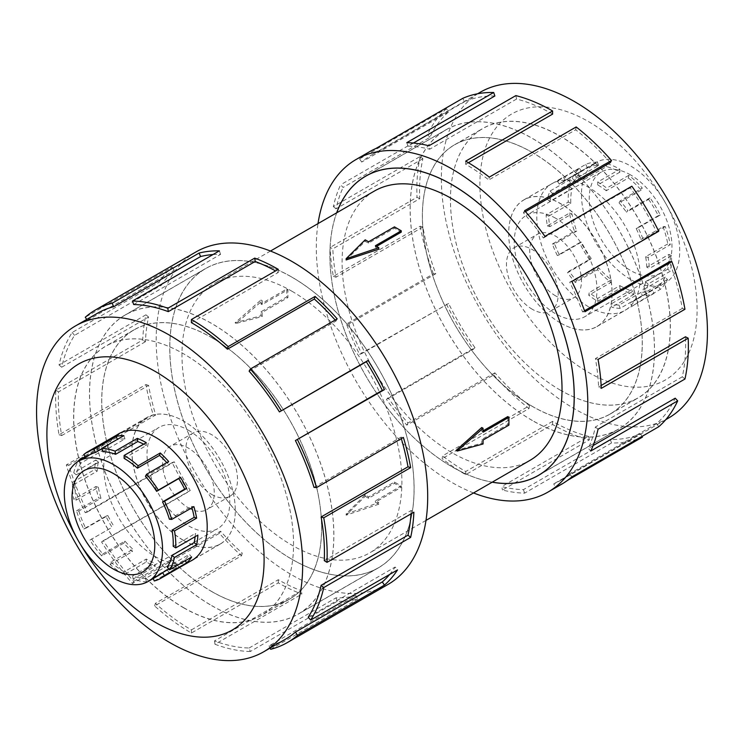 <?xml version="1.0" encoding="UTF-8"?>
<svg xmlns="http://www.w3.org/2000/svg" width="744" height="744" viewBox="0 0 744 744"><rect width="100%" height="100%" fill="white"/><g stroke="black" fill="none" stroke-linecap="round" stroke-linejoin="round"><path stroke-width="0.56" stroke-dasharray="3.72 2.79" d="M211.677 605.588A172.72 99.724 -120 0 0 298.037 614.144A172.72 99.724 -120 0 0 324.514 475.742A172.72 99.724 -120 0 0 211.677 323.538A172.72 99.724 -120 0 0 125.318 314.982A172.72 99.724 -120 0 0 98.84 453.384A172.72 99.724 -120 0 0 211.677 605.588M291.936 277.196A172.72 99.724 60 0 1 404.773 429.4A172.72 99.724 60 0 1 378.296 567.802A172.72 99.724 60 0 1 291.936 559.246A172.72 99.724 60 0 1 179.109 407.042A172.72 99.724 60 0 1 205.577 268.64A172.72 99.724 60 0 1 291.936 277.196M532.323 420.462A172.72 99.724 60 0 1 419.486 268.259A172.72 99.724 60 0 1 445.963 129.856A172.72 99.724 60 0 1 532.323 138.412A172.72 99.724 60 0 1 645.16 290.616A172.72 99.724 60 0 1 618.683 429.018A172.72 99.724 60 0 1 532.323 420.462M336.734 212.793A172.72 99.724 -120 0 0 452.064 466.804A172.72 99.724 -120 0 0 492.24 482.149M374.306 191.096A155.515 89.782 -120 0 0 350.471 315.716A155.515 89.782 -120 0 0 452.064 452.752A155.515 89.782 -120 0 0 529.821 460.452M346.146 259.954L365.192 241.335A155.515 89.782 60 0 1 368.596 243.121L394.45 228.194A155.515 89.782 60 0 1 397.854 230.091A155.515 89.782 60 0 1 401.267 232.119M376.557 246.385L375.404 247.054A155.515 89.782 60 0 1 378.808 249.203M291.936 291.248A155.515 89.782 60 0 1 393.529 428.284A155.515 89.782 60 0 1 369.694 552.904A155.515 89.782 60 0 1 291.936 545.203A155.515 89.782 60 0 1 190.343 408.158A155.515 89.782 60 0 1 214.179 283.548A155.515 89.782 60 0 1 291.936 291.248M346.146 513.909L378.808 502.665A155.515 89.782 60 0 1 375.404 500.879L401.267 485.953A155.515 89.782 60 0 1 397.854 484.046A155.515 89.782 60 0 1 394.45 482.019L368.596 496.946A155.515 89.782 60 0 1 365.192 494.797L346.146 513.909L346.146 515.174L365.192 496.313L365.192 494.797M507.771 416.594A155.515 89.782 60 0 1 507.771 424.461L481.907 439.388A155.515 89.782 60 0 1 481.749 443.229L456.109 450.418M481.749 427.502A155.515 89.782 60 0 1 481.907 431.529L483.061 430.86M211.677 337.646A155.44 89.745 60 0 1 313.224 474.616A155.44 89.745 60 0 1 289.397 599.18A155.44 89.745 60 0 1 211.677 591.48A155.44 89.745 60 0 1 110.131 454.5A155.44 89.745 60 0 1 133.957 329.945A155.44 89.745 60 0 1 211.677 337.646M183.638 607.662A155.44 89.745 -120 0 0 261.358 615.362A155.44 89.745 -120 0 0 285.185 490.808A155.44 89.745 -120 0 0 183.638 353.837A155.44 89.745 -120 0 0 105.918 346.137A155.44 89.745 -120 0 0 82.091 470.692A155.44 89.745 -120 0 0 183.638 607.662M211.677 494.425A36.568 21.111 -120 0 0 229.961 496.229A36.568 21.111 -120 0 0 235.569 466.925A36.568 21.111 -120 0 0 211.677 434.701A36.568 21.111 -120 0 0 193.393 432.887A36.568 21.111 -120 0 0 187.786 462.191A36.568 21.111 -120 0 0 211.677 494.425M188.409 507.854A36.568 21.111 -120 0 0 206.693 509.668A36.568 21.111 -120 0 0 212.291 480.364A36.568 21.111 -120 0 0 188.409 448.139A36.568 21.111 -120 0 0 170.116 446.326A36.568 21.111 -120 0 0 164.517 475.63A36.568 21.111 -120 0 0 188.409 507.854M188.409 430.227A58.516 33.778 60 0 1 226.632 481.786A58.516 33.778 60 0 1 217.657 528.668A58.516 33.778 60 0 1 188.409 525.776A58.516 33.778 60 0 1 150.176 474.216A58.516 33.778 60 0 1 159.151 427.326A58.516 33.778 60 0 1 188.409 430.227M124.127 574.768L124.127 571.838L146.27 559.06A69.48 40.12 -120 0 0 154.798 563.124L155.236 566.258A73.07 42.185 60 0 1 146.27 561.98L124.127 574.768A73.07 42.185 60 0 1 110.131 564.454L110.819 562.036L132.962 549.258L132.274 551.676A73.07 42.185 60 0 1 123.848 543.139L101.714 555.917A73.07 42.185 60 0 1 89.94 540.098L112.084 527.319A73.07 42.185 60 0 1 105.871 516.206L83.737 528.984A73.07 42.185 60 0 1 76.52 510.793L78.855 511.007L100.989 498.229L98.654 498.015A73.07 42.185 60 0 1 95.892 486.52L73.758 499.298A73.07 42.185 60 0 1 72.521 482.344L75.06 483.953L97.194 471.166L94.665 469.557A73.07 42.185 60 0 1 95.892 459.969L73.758 472.756A73.07 42.185 60 0 1 78.074 461.475M158.872 575.279A69.48 40.12 60 0 1 152.808 577.725L174.942 564.947A69.48 40.12 -120 0 1 167.586 565.747L145.443 578.525A69.48 40.12 60 0 1 132.655 575.903L154.798 563.124M168.832 569.03L184.679 559.879A69.48 40.12 -120 0 0 189.413 554.373L191.636 557.051M167.279 567.151L189.413 554.373M195.105 536.684A69.48 40.12 -120 0 0 195.337 533.485L197.867 535.094M173.194 546.263L195.337 533.485M191.933 507.761A69.48 40.12 -120 0 0 191.543 506.431L193.877 506.636M169.4 519.21L191.543 506.431M145.443 476.3L167.586 463.521A69.48 40.12 -120 0 0 166.777 462.619M183.638 540.404A73.07 42.185 -120 0 0 220.168 544.031A73.07 42.185 -120 0 0 231.365 485.479A73.07 42.185 -120 0 0 183.638 421.095A73.07 42.185 -120 0 0 147.107 417.477A73.07 42.185 -120 0 0 135.901 476.021A73.07 42.185 -120 0 0 183.638 540.404M154.287 580.962L176.43 568.174A73.07 42.185 60 0 1 168.683 569.021L146.54 581.799A73.07 42.185 60 0 1 133.102 579.037L155.236 566.258M532.323 152.52A155.44 89.745 -120 0 0 454.603 144.82A155.44 89.745 -120 0 0 430.776 269.384A155.44 89.745 -120 0 0 532.323 406.354A155.44 89.745 -120 0 0 610.043 414.055A155.44 89.745 -120 0 0 633.869 289.5A155.44 89.745 -120 0 0 532.323 152.52M560.362 390.163A155.44 89.745 60 0 1 458.816 253.193A155.44 89.745 60 0 1 482.642 128.638A155.44 89.745 60 0 1 560.362 136.338A155.44 89.745 60 0 1 661.909 273.308A155.44 89.745 60 0 1 638.082 397.863A155.44 89.745 60 0 1 560.362 390.163M532.323 309.299A36.568 21.111 60 0 1 508.431 277.075A36.568 21.111 60 0 1 514.039 247.771A36.568 21.111 60 0 1 532.323 249.575A36.568 21.111 60 0 1 556.214 281.809A36.568 21.111 60 0 1 550.606 311.113A36.568 21.111 60 0 1 532.323 309.299M555.591 295.861A36.568 21.111 60 0 1 531.709 263.636A36.568 21.111 60 0 1 537.308 234.332A36.568 21.111 60 0 1 555.591 236.146A36.568 21.111 60 0 1 579.483 268.37A36.568 21.111 60 0 1 573.884 297.674A36.568 21.111 60 0 1 555.591 295.861M630.587 174.933A58.516 33.778 -120 0 0 601.329 172.031A58.516 33.778 -120 0 0 592.364 218.922A58.516 33.778 -120 0 0 630.587 270.481A58.516 33.778 -120 0 0 659.844 273.383A58.516 33.778 -120 0 0 668.809 226.492A58.516 33.778 -120 0 0 630.587 174.933M555.591 218.225A58.516 33.778 -120 0 0 526.343 215.332A58.516 33.778 -120 0 0 517.368 262.214A58.516 33.778 -120 0 0 555.591 313.773A58.516 33.778 -120 0 0 584.849 316.674A58.516 33.778 -120 0 0 593.824 269.784A58.516 33.778 -120 0 0 555.591 218.225M630.587 279.437A69.48 40.12 60 0 1 585.193 218.215A69.48 40.12 60 0 1 595.842 162.536A69.48 40.12 60 0 1 630.587 165.977A69.48 40.12 60 0 1 639.115 171.762A69.48 40.12 60 0 1 677.44 232.705A69.48 40.12 60 0 1 665.322 282.878A69.48 40.12 60 0 1 630.587 279.437M619.873 288.551L619.873 285.622L597.73 298.409A69.48 40.12 60 0 1 589.202 292.615L588.764 295.247A73.07 42.185 -120 0 0 597.73 301.329L619.873 288.551A73.07 42.185 -120 0 0 633.869 294.401L633.181 291.183L611.038 303.971L611.726 307.179A73.07 42.185 -120 0 0 620.152 308.369L642.286 295.582A73.07 42.185 -120 0 0 654.06 293.359L652.386 290.197L630.242 302.975L631.916 306.137A73.07 42.185 -120 0 0 634.269 304.947A73.07 42.185 -120 0 0 638.129 302.194L660.263 289.407A73.07 42.185 -120 0 0 667.48 279.549L665.145 277.066L643.011 289.853L645.346 292.336A73.07 42.185 -120 0 0 648.108 284.031L670.242 271.244A73.07 42.185 -120 0 0 671.479 255.713L668.94 254.392L646.806 267.18L649.335 268.491A73.07 42.185 -120 0 0 648.108 257.48L670.242 244.702A73.07 42.185 -120 0 0 665.248 226.557L663.025 226.669L640.882 239.456L643.104 239.336A73.07 42.185 -120 0 0 638.129 227.794L660.263 215.016A73.07 42.185 -120 0 0 650.033 197.867L648.554 199.383L626.411 212.17L627.889 210.645A73.07 42.185 -120 0 0 620.152 200.861L642.286 188.083A73.07 42.185 -120 0 0 628.847 175.324L628.401 177.946L606.267 190.734L606.704 188.102A73.07 42.185 -120 0 0 597.73 182.02L619.873 169.232A73.07 42.185 -120 0 0 605.876 163.382L583.742 176.17A73.07 42.185 -120 0 0 575.317 174.98L597.46 162.201A73.07 42.185 -120 0 0 585.686 164.424L563.543 177.202A73.07 42.185 -120 0 0 561.199 178.393A73.07 42.185 -120 0 0 557.34 181.155L579.483 168.377A73.07 42.185 -120 0 0 572.266 178.235L550.123 191.013A73.07 42.185 -120 0 0 547.361 199.318L569.504 186.539A73.07 42.185 -120 0 0 568.267 202.07L546.133 214.858A73.07 42.185 -120 0 0 547.361 225.869L569.504 213.082A73.07 42.185 -120 0 0 574.498 231.226L552.364 244.013A73.07 42.185 -120 0 0 557.34 255.545L579.483 242.767A73.07 42.185 -120 0 0 589.713 259.916L567.57 272.704A73.07 42.185 -120 0 0 575.317 282.478L597.46 269.7A73.07 42.185 -120 0 0 610.898 282.46L588.764 295.247M619.873 169.232L619.873 172.162A69.48 40.12 -120 0 0 606.565 166.6L584.431 179.378A69.48 40.12 60 0 0 576.414 178.253L598.557 165.475A69.48 40.12 -120 0 0 587.36 167.586L565.226 180.364A69.48 40.12 60 0 0 562.994 181.499A69.48 40.12 60 0 0 559.321 184.121L581.464 171.343A69.48 40.12 -120 0 0 574.601 180.718L552.457 193.496A69.48 40.12 60 0 0 549.835 201.392L571.978 188.613A69.48 40.12 -120 0 0 570.806 203.391L548.663 216.169A69.48 40.12 60 0 0 549.835 226.641L571.978 213.863A69.48 40.12 -120 0 0 576.721 231.114L554.587 243.893A69.48 40.12 60 0 0 559.321 254.867L581.464 242.088A69.48 40.12 -120 0 0 591.192 258.401L569.058 271.179A69.48 40.12 60 0 0 576.414 280.479L598.557 267.701A69.48 40.12 -120 0 0 611.345 279.837L589.202 292.615M560.362 322.905A73.07 42.185 60 0 1 512.635 258.521A73.07 42.185 60 0 1 523.832 199.969A73.07 42.185 60 0 1 560.362 203.596A73.07 42.185 60 0 1 608.099 267.979A73.07 42.185 60 0 1 596.893 326.523A73.07 42.185 60 0 1 560.362 322.905M183.582 607.755A155.515 89.782 -120 0 0 261.339 615.455A155.515 89.782 -120 0 0 285.175 490.845A155.515 89.782 -120 0 0 183.582 353.809A155.515 89.782 -120 0 0 105.834 346.099A155.515 89.782 -120 0 0 81.989 470.719A155.515 89.782 -120 0 0 183.582 607.755M211.677 591.536A155.515 89.782 -120 0 0 289.435 599.236A155.515 89.782 -120 0 0 313.271 474.626A155.515 89.782 -120 0 0 211.677 337.59A155.515 89.782 -120 0 0 133.92 329.88A155.515 89.782 -120 0 0 110.084 454.5A155.515 89.782 -120 0 0 211.677 591.536M117.329 434.663A73.135 42.231 -120 0 0 108.168 493.756A73.135 42.231 -120 0 0 155.496 556.717A73.135 42.231 -120 0 0 190.39 561.218M183.582 540.497A73.135 42.231 -120 0 0 220.159 544.124A73.135 42.231 -120 0 0 231.365 485.516A73.135 42.231 -120 0 0 183.582 421.067A73.135 42.231 -120 0 0 147.014 417.44A73.135 42.231 -120 0 0 135.808 476.048A73.135 42.231 -120 0 0 183.582 540.497M76.976 538.303A153.59 88.675 -120 0 0 80.464 544.348M195.942 251.956A191.989 110.847 -120 0 0 166.517 405.796A191.989 110.847 -120 0 0 291.936 574.982A191.989 110.847 -120 0 0 387.931 584.496M285.473 639.208A188.148 108.633 60 0 1 269.058 645.839L355.958 595.674L357.538 599.134A191.989 110.847 60 0 1 337.199 601.347L250.3 651.511L249.128 648.005A188.148 108.633 60 0 1 214.505 640.9L301.394 590.727L301.869 594.093A191.989 110.847 60 0 1 278.293 582.859L191.403 633.032A191.989 110.847 60 0 1 154.631 605.942L241.521 555.777A191.989 110.847 60 0 1 219.387 533.327L132.497 583.501A191.989 110.847 60 0 1 101.575 541.939L188.465 491.775A191.989 110.847 60 0 1 172.152 462.563L85.262 512.728A191.989 110.847 60 0 1 66.3 464.935L153.199 414.771A191.989 110.847 60 0 1 145.945 384.574L59.046 434.738A191.989 110.847 60 0 1 55.809 390.172L142.708 340.008A191.989 110.847 60 0 1 145.945 314.805L59.046 364.969A191.989 110.847 60 0 1 72.177 332.466L159.067 282.292A191.989 110.847 60 0 1 172.152 267.087L85.262 317.251M291.936 559.311A172.794 99.761 -120 0 0 378.333 567.867A172.794 99.761 -120 0 0 404.82 429.409A172.794 99.761 -120 0 0 291.936 277.14A172.794 99.761 -120 0 0 205.539 268.584A172.794 99.761 -120 0 0 179.053 407.042A172.794 99.761 -120 0 0 291.936 559.311M211.677 605.644A172.794 99.761 -120 0 0 298.074 614.2A172.794 99.761 -120 0 0 324.561 475.742A172.794 99.761 -120 0 0 211.677 323.482A172.794 99.761 -120 0 0 125.28 314.917A172.794 99.761 -120 0 0 98.794 453.384A172.794 99.761 -120 0 0 211.677 605.644M191.403 322.645L278.293 272.471A188.148 108.633 -120 0 0 275.55 270.928M133.678 304.529L220.568 254.364A188.148 108.633 -120 0 0 212.989 254.55M86.723 319.446L87.383 320.432A188.148 108.633 60 0 1 97.325 313.326M87.383 320.432L174.282 270.267A188.148 108.633 -120 0 0 161.457 285.175L159.067 282.292M59.046 364.969L61.696 367.201A188.148 108.633 60 0 1 74.558 335.339L161.457 285.175M61.696 367.201L148.586 317.028A188.148 108.633 -120 0 0 145.415 341.728L142.708 340.008M59.046 434.738L61.696 435.566A188.148 108.633 60 0 1 58.525 391.893L145.415 341.728M61.696 435.566L148.586 385.401A188.148 108.633 -120 0 0 155.701 414.994L153.199 414.771M85.262 512.728L87.383 512.002A188.148 108.633 60 0 1 68.801 465.158L155.701 414.994M87.383 512.002L174.282 461.829A188.148 108.633 -120 0 0 190.259 490.463L188.465 491.775M132.497 583.501L133.678 581.352A188.148 108.633 60 0 1 103.37 540.628L190.259 490.463M133.678 581.352L220.568 531.188A188.148 108.633 -120 0 0 242.265 553.183L241.521 555.777M191.403 633.032L191.403 629.889A188.148 108.633 60 0 1 155.366 603.347L242.265 553.183M560.418 390.191A155.515 89.782 60 0 1 458.825 253.155A155.515 89.782 60 0 1 482.661 128.545A155.515 89.782 60 0 1 560.418 136.245A155.515 89.782 60 0 1 662.011 273.281A155.515 89.782 60 0 1 638.166 397.901A155.515 89.782 60 0 1 560.418 390.191M532.323 406.41A155.515 89.782 60 0 1 430.729 269.375A155.515 89.782 60 0 1 454.565 144.764A155.515 89.782 60 0 1 532.323 152.464A155.515 89.782 60 0 1 633.916 289.5A155.515 89.782 60 0 1 610.08 414.12A155.515 89.782 60 0 1 532.323 406.41M588.504 306.723A73.135 42.231 60 0 1 540.73 242.265A73.135 42.231 60 0 1 551.936 183.656A73.135 42.231 60 0 1 588.504 187.283A73.135 42.231 60 0 1 636.287 251.732A73.135 42.231 60 0 1 625.072 310.341A73.135 42.231 60 0 1 588.504 306.723M560.418 322.933A73.135 42.231 60 0 1 512.635 258.484A73.135 42.231 60 0 1 523.841 199.876A73.135 42.231 60 0 1 560.418 203.503A73.135 42.231 60 0 1 608.192 267.952A73.135 42.231 60 0 1 596.986 326.56A73.135 42.231 60 0 1 560.418 322.933M668.475 418.091A188.148 108.633 60 0 1 574.396 408.772A188.148 108.633 60 0 1 451.487 242.972A188.148 108.633 60 0 1 480.326 92.2M588.504 121.598A153.59 88.675 60 0 1 697.109 309.709A153.59 88.675 60 0 1 588.504 372.409A153.59 88.675 60 0 1 479.899 184.298A153.59 88.675 60 0 1 588.504 121.598M473.519 492.956A191.989 110.847 60 0 1 452.064 482.54A191.989 110.847 60 0 1 318.014 223.6M369.712 151.627A191.989 110.847 -120 0 0 359.566 158.881L446.456 108.717L448.586 111.898A188.148 108.633 -120 0 0 430.004 137.277L343.114 187.451L340.613 184.782A191.989 110.847 -120 0 0 333.349 206.6L420.248 156.435L422.89 158.658A188.148 108.633 -120 0 0 419.718 198.676L332.828 248.84L330.113 247.436A191.989 110.847 -120 0 0 333.349 276.368L420.248 226.204L422.89 227.032A188.148 108.633 -120 0 0 435.761 273.746L348.862 323.91L346.481 324.04A191.989 110.847 -120 0 0 359.566 354.358L448.586 303.459A188.148 108.633 -120 0 0 474.942 347.625L388.043 397.798L386.462 399.426A191.989 110.847 -120 0 0 406.801 425.131L493.7 374.957L494.872 372.818A188.148 108.633 -120 0 0 529.495 405.685L442.606 455.849L442.131 458.667A191.989 110.847 -120 0 0 465.707 474.663L552.597 424.489A191.989 110.847 -120 0 0 589.369 439.862L502.479 490.026A191.989 110.847 -120 0 0 524.613 493.142L611.503 442.978A191.989 110.847 -120 0 0 642.425 437.128M567.495 480.392L555.536 487.301A191.989 110.847 -120 0 0 561.701 484.167M492.156 482.196A172.794 99.761 60 0 1 452.064 466.86A172.794 99.761 60 0 1 336.651 212.84M532.323 420.518A172.794 99.761 60 0 1 419.439 268.259A172.794 99.761 60 0 1 445.926 129.8A172.794 99.761 60 0 1 532.323 138.356A172.794 99.761 60 0 1 645.206 290.616A172.794 99.761 60 0 1 618.72 429.083A172.794 99.761 60 0 1 532.323 420.518M468.394 162.722L465.707 164.275A188.148 108.633 60 0 1 488.808 179.946L489.282 177.128M610.322 162.648A188.148 108.633 -120 0 0 575.698 129.782L488.808 179.946M525.459 211.64L523.432 212.812A188.148 108.633 60 0 1 543.371 238.006L544.952 236.369M658.738 231.272L656.617 231.998A188.148 108.633 -120 0 0 630.261 187.832L543.371 238.006M656.617 231.998L569.718 282.171A188.148 108.633 60 0 1 582.543 311.885L584.933 311.764M584.542 310.732L582.543 311.885M684.954 309.262L682.304 308.435A188.148 108.633 -120 0 0 669.442 261.721M682.304 308.435L595.414 358.599A188.148 108.633 60 0 1 598.585 386.954L601.292 388.368M601.152 385.476L598.585 386.954M684.954 379.031L682.304 376.799A188.148 108.633 -120 0 0 685.475 336.79M682.304 376.799L595.414 426.972A188.148 108.633 60 0 1 588.299 448.353L590.801 451.013M593.117 445.572L588.299 448.353M658.738 426.749L656.617 423.569A188.148 108.633 -120 0 0 675.199 398.189M656.617 423.569L569.718 473.733A188.148 108.633 60 0 1 559.776 480.847A188.148 108.633 60 0 1 553.741 483.907L555.536 487.301M611.503 442.978L610.322 439.472A188.148 108.633 -120 0 0 640.631 433.743L553.741 483.907M610.322 439.472L523.432 489.636A188.148 108.633 60 0 1 501.735 486.585L502.479 490.026M552.597 424.489L552.597 421.355A188.148 108.633 -120 0 0 588.634 436.421L501.735 486.585M588.634 436.421L589.369 439.862M523.432 489.636L524.613 493.142M640.631 433.743L642.035 436.393M569.718 473.733L571.848 476.913M595.414 426.972L598.055 429.195M595.414 358.599L598.055 359.426M569.718 282.171L571.848 281.437M630.261 187.832L631.851 186.205M523.432 212.812L524.613 210.673M575.698 129.782L576.172 126.964M465.707 164.275L465.707 161.141M552.597 114.111A188.148 108.633 -120 0 0 516.569 99.045L515.834 95.604M516.569 99.045L429.669 149.209L428.935 145.768M413.385 143.043L407.982 146.159A188.148 108.633 60 0 1 429.669 149.209M407.982 146.159L406.801 142.653M494.872 95.995A188.148 108.633 -120 0 0 464.572 101.723L462.768 98.338M464.572 101.723L377.673 151.888L375.878 148.502M448.586 111.898L361.686 162.062A188.148 108.633 60 0 1 371.628 154.957A188.148 108.633 60 0 1 377.673 151.888M361.686 162.062L359.566 158.881M430.004 137.277L427.502 134.618L340.613 184.782M422.89 158.658L336 208.832A188.148 108.633 60 0 1 343.114 187.451M336 208.832L333.349 206.6M446.456 108.717A191.989 110.847 -120 0 0 427.502 134.618M419.718 198.676L417.012 197.262L330.113 247.436M422.89 227.032L336 277.196A188.148 108.633 60 0 1 332.828 248.84M336 277.196L333.349 276.368M420.248 156.435A191.989 110.847 -120 0 0 417.012 197.262M435.761 273.746L433.371 273.866L346.481 324.04M448.586 303.459L361.686 353.632A188.148 108.633 60 0 1 348.862 323.91M361.686 353.632L359.566 354.358M420.248 226.204A191.989 110.847 -120 0 0 433.371 273.866M474.942 347.625L473.351 349.262L386.462 399.426M494.872 372.818L407.982 422.983A188.148 108.633 60 0 1 388.043 397.798M407.982 422.983L406.801 425.131M446.456 304.194A191.989 110.847 -120 0 0 473.351 349.262M529.495 405.685L529.021 408.502L442.131 458.667M552.597 421.355L465.707 471.529A188.148 108.633 60 0 1 442.606 455.849M465.707 471.529L465.707 474.663M493.7 374.957A191.989 110.847 -120 0 0 529.021 408.502M155.366 603.347L154.631 605.942M220.568 531.188L219.387 533.327M103.37 540.628L101.575 541.939M174.282 461.829L172.152 462.563M68.801 465.158L66.3 464.935M148.586 385.401L145.945 384.574M58.525 391.893L55.809 390.172M148.586 317.028L145.945 314.805M74.558 335.339L72.177 332.466M174.282 270.267L172.152 267.087M220.568 254.364L219.387 250.858M278.293 272.471L278.293 269.337M249.128 371.182L336.018 321.017A188.148 108.633 -120 0 0 335.163 320.05M336.018 321.017L337.199 318.869M313.996 487.376L400.886 437.212L403.388 437.435M401.314 438.635A188.148 108.633 -120 0 0 400.886 437.212M324.282 560.641L411.172 510.477L413.887 512.197M410.986 513.871A188.148 108.633 -120 0 0 411.172 510.477M308.239 617.195L395.138 567.03L397.519 569.904M389.661 574.442A188.148 108.633 -120 0 0 395.138 567.03M269.058 645.839L270.091 648.089M270.649 649.298L357.538 599.134M249.128 648.005L336.018 597.841A188.148 108.633 -120 0 0 355.958 595.674M336.018 597.841L337.199 601.347M214.505 640.9L214.979 644.258L301.869 594.093M191.403 629.889L278.293 579.725A188.148 108.633 -120 0 0 301.394 590.727M278.293 579.725L278.293 582.859M250.3 651.511A191.989 110.847 60 0 1 214.979 644.258M598.557 165.475L597.46 162.201M585.686 164.424L587.36 167.586M581.464 171.343L579.483 168.377M572.266 178.235L574.601 180.718M571.978 188.613L569.504 186.539M568.267 202.07L570.806 203.391M571.978 213.863L569.504 213.082M574.498 231.226L576.721 231.114M581.464 242.088L579.483 242.767M589.713 259.916L591.192 258.401M598.557 267.701L597.46 269.7M610.898 282.46L611.345 279.837M619.873 285.622A69.48 40.12 -120 0 0 633.181 291.183M652.386 290.197A69.48 40.12 -120 0 1 641.189 292.318L642.286 295.582M665.145 277.066A69.48 40.12 -120 0 1 658.282 286.44L660.263 289.407M668.94 254.392A69.48 40.12 -120 0 1 667.768 269.17L670.242 271.244M663.025 226.669A69.48 40.12 -120 0 1 667.768 243.92L670.242 244.702M648.554 199.383A69.48 40.12 -120 0 1 658.282 215.695L660.263 215.016M628.401 177.946A69.48 40.12 -120 0 1 641.189 190.083L642.286 188.083M605.876 163.382L606.565 166.6M584.431 179.378L583.742 176.17M628.847 175.324L606.704 188.102M565.226 180.364L563.543 177.202M650.033 197.867L627.889 210.645M552.457 193.496L550.123 191.013M665.248 226.557L643.104 239.336M548.663 216.169L546.133 214.858M671.479 255.713L649.335 268.491M554.587 243.893L552.364 244.013M667.48 279.549L645.346 292.336M569.058 271.179L567.57 272.704M654.06 293.359L631.916 306.137M633.869 294.401L611.726 307.179M641.189 292.318L619.054 305.096A69.48 40.12 60 0 1 611.038 303.971M619.054 305.096L620.152 308.369M658.282 286.44L636.148 299.228A69.48 40.12 60 0 1 632.474 301.85A69.48 40.12 60 0 1 630.242 302.975M636.148 299.228L638.129 302.194M667.768 269.17L645.634 281.948A69.48 40.12 60 0 1 643.011 289.853M645.634 281.948L648.108 284.031M667.768 243.92L645.634 256.708A69.48 40.12 60 0 1 646.806 267.18M645.634 256.708L648.108 257.48M658.282 215.695L636.148 228.482A69.48 40.12 60 0 1 640.882 239.456M636.148 228.482L638.129 227.794M641.189 190.083L619.054 202.87A69.48 40.12 60 0 1 626.411 212.17M619.054 202.87L620.152 200.861M619.873 172.162L597.73 184.94A69.48 40.12 60 0 1 606.267 190.734M597.73 184.94L597.73 182.02M576.414 178.253L575.317 174.98M559.321 184.121L557.34 181.155M549.835 201.392L547.361 199.318M549.835 226.641L547.361 225.869M559.321 254.867L557.34 255.545M576.414 280.479L575.317 282.478M597.73 298.409L597.73 301.329M153.19 578.562L152.808 577.725M145.443 578.525L146.54 581.799M133.102 579.037L132.655 575.903M124.127 571.838A69.48 40.12 60 0 1 110.819 562.036M91.614 538.879A69.48 40.12 60 0 0 102.812 553.917L101.714 555.917M78.855 511.007A69.48 40.12 60 0 0 85.718 528.305L83.737 528.984M75.06 483.953A69.48 40.12 60 0 0 76.232 500.08L73.758 499.298M79.143 460.852L80.975 463.066L103.118 450.278L100.896 447.6A73.07 42.185 60 0 1 105.871 441.806L83.737 454.593M80.975 463.066A69.48 40.12 60 0 0 76.232 474.83L73.758 472.756M89.382 454.937A69.48 40.12 60 0 0 85.718 457.56L85.467 457.197M101.835 448.799L117.422 439.341M85.142 456.695L100.896 447.6M72.521 482.344L94.665 469.557M76.52 510.793L98.654 498.015M174.942 564.947L176.43 568.174M89.94 540.098L112.084 527.319M110.131 564.454L132.274 551.676M102.812 553.917L124.945 541.13A69.48 40.12 -120 0 0 132.962 549.258M124.945 541.13L123.848 543.139M85.718 528.305L107.852 515.518A69.48 40.12 -120 0 0 113.758 526.092M107.852 515.518L105.871 516.206M76.232 500.08L98.366 487.292A69.48 40.12 -120 0 0 100.989 498.229M98.366 487.292L95.892 486.52M76.232 474.83L98.366 462.052A69.48 40.12 -120 0 0 97.194 471.166M98.366 462.052L95.892 459.969M85.718 457.56L107.852 444.773A69.48 40.12 -120 0 0 103.118 450.278M107.852 444.773L105.871 441.806M102.812 451.682L124.945 438.904A69.48 40.12 -120 0 0 117.589 439.704M124.945 438.904L123.848 435.631M124.127 458.378L146.27 445.591A69.48 40.12 -120 0 0 143.666 444.168M146.27 445.591L146.27 442.671M167.586 463.521L168.683 461.522M184.679 559.879L185.256 560.744M167.586 565.747L168.683 569.021M146.27 559.06L146.27 561.98M375.404 247.054L375.404 245.725M365.192 496.313L368.596 498.275L394.45 483.349L401.267 487.283L375.404 502.209L378.808 504.181L378.808 502.665M375.404 502.209L375.404 500.879M394.45 228.194L394.45 226.864M378.808 504.181L346.146 515.174M368.596 243.121L368.596 241.791M365.192 241.335L365.192 239.819M368.596 498.275L368.596 496.946M394.45 483.349L394.45 482.019M401.267 487.283L401.267 485.953M262.251 316.498A155.515 89.782 60 0 1 262.093 312.471L287.947 297.544A155.515 89.782 60 0 1 287.947 289.686L262.093 304.612A155.515 89.782 60 0 1 262.251 300.771L236.173 323.445L262.251 316.498L260.939 315.744L260.939 311.81L286.793 296.884L286.793 289.016L260.939 303.943L260.939 300.018L235.076 322.803L260.939 315.744M287.947 289.686L286.793 289.016M262.093 304.612L260.939 303.943M262.251 300.771L260.939 300.018M483.061 432.19L481.907 431.529M287.947 297.544L286.793 296.884M236.173 323.445L235.076 322.803M262.093 312.471L260.939 311.81M483.061 443.982L481.749 443.229M483.061 440.057L481.907 439.388M508.924 425.122L507.771 424.461M298.037 614.144L378.296 567.802M445.963 129.856L368.215 174.747M425.987 520.4L369.694 552.904M289.397 599.18L261.358 615.362M229.961 496.229L206.693 509.668M142.671 571.969L217.657 528.668M220.168 544.031L193.663 559.33M454.603 144.82L482.642 128.638M514.039 247.771L537.308 234.332M601.329 172.031L526.343 215.332M562.994 181.499L595.842 162.536M523.832 199.969L561.199 178.393M289.435 599.236L261.339 615.455M220.159 544.124L192.064 560.344M378.333 567.867L298.074 614.2M454.565 144.764L482.661 128.545M523.841 199.876L551.936 183.656M365.667 176.133L445.926 129.8M665.778 419.644L559.776 480.847M477.629 93.763L371.628 154.957M538.461 475.416L618.72 429.083M596.986 326.56L625.072 310.341M610.08 414.12L638.166 397.901M205.539 268.584L125.28 314.917M147.014 417.44L118.928 433.659M133.92 329.88L105.834 346.099M596.893 326.523L634.269 304.947M632.474 301.85L665.322 282.878M659.844 273.383L584.849 316.674M550.606 311.113L573.884 297.674M610.043 414.055L638.082 397.863M147.107 417.477L120.593 432.776M84.156 470.617L159.151 427.326M193.393 432.887L170.116 446.326M133.957 329.945L105.918 346.137M270.481 251.044L214.179 283.548M618.683 429.018L540.934 473.9M125.318 314.982L205.577 268.64"/><path stroke-width="1.12" d="M492.24 482.149A172.72 99.724 -120 0 0 538.424 475.36A172.72 99.724 -120 0 0 564.891 336.958A172.72 99.724 -120 0 0 452.064 184.754A172.72 99.724 -120 0 0 365.704 176.198A172.72 99.724 -120 0 0 336.734 212.793M425.987 520.4L529.821 460.452A155.515 89.782 -120 0 0 553.657 335.842A155.515 89.782 -120 0 0 452.064 198.797A155.515 89.782 -120 0 0 374.306 191.096L270.481 251.044M401.267 230.789L375.404 245.725L378.808 247.687L346.146 258.68L365.192 239.819L368.596 241.791L394.45 226.864L401.267 230.789L401.267 232.119L376.557 246.385M378.808 247.687L378.808 249.203L346.146 259.954L346.146 258.68M456.109 450.418L481.749 427.502L483.061 428.256L457.207 451.05L456.109 450.418M483.061 430.86L507.771 416.594L508.924 417.263L483.061 432.19L483.061 428.256M113.414 473.519A58.516 33.778 60 0 1 151.637 525.078A58.516 33.778 60 0 1 142.671 571.969A58.516 33.778 60 0 1 113.414 569.067A58.516 33.778 60 0 1 75.191 517.508A58.516 33.778 60 0 1 84.156 470.617A58.516 33.778 60 0 1 113.414 473.519M113.414 578.023A69.48 40.12 -120 0 0 148.158 581.464A69.48 40.12 -120 0 0 158.807 525.785A69.48 40.12 -120 0 0 113.414 464.563A69.48 40.12 -120 0 0 104.885 460.499A69.48 40.12 -120 0 0 78.678 461.122A69.48 40.12 -120 0 0 68.02 516.801A69.48 40.12 -120 0 0 113.414 578.023M168.832 569.03L162.536 572.657A69.48 40.12 60 0 1 158.872 575.279L148.158 581.464M195.105 536.684A69.48 40.12 -120 0 1 194.165 542.609L172.022 555.387A69.48 40.12 60 0 1 167.279 567.151L169.502 569.839L191.636 557.051A73.07 42.185 60 0 1 186.66 562.845L164.517 575.624A73.07 42.185 60 0 1 160.657 578.386A73.07 42.185 60 0 1 154.287 580.962L153.19 578.562M191.933 507.761A69.48 40.12 -120 0 1 194.165 517.359L172.022 530.137A69.48 40.12 60 0 1 173.194 546.263L175.733 547.872L197.867 535.094A73.07 42.185 60 0 1 196.639 544.682L174.496 557.461A73.07 42.185 60 0 1 169.502 569.839M115.599 454.314A69.48 40.12 60 0 0 102.812 451.682L101.714 448.418A73.07 42.185 60 0 1 115.153 451.18L115.599 454.314L137.733 441.527L137.296 438.393A73.07 42.185 60 0 1 146.27 442.671L124.127 455.449A73.07 42.185 60 0 1 138.124 465.763L160.258 452.975A73.07 42.185 60 0 1 168.683 461.522L146.54 474.3L145.443 476.3A69.48 40.12 60 0 1 156.64 491.338L178.774 478.559A69.48 40.12 -120 0 1 184.679 489.134L162.536 501.912A69.48 40.12 60 0 1 169.4 519.21L171.734 519.424L193.877 506.636A73.07 42.185 60 0 1 196.639 518.131L174.496 530.918A73.07 42.185 60 0 1 175.733 547.872M166.777 462.619A69.48 40.12 -120 0 0 159.569 455.393L160.258 452.975M124.127 455.449L124.127 458.378A69.48 40.12 60 0 1 137.435 468.181L159.569 455.393M146.54 474.3A73.07 42.185 60 0 1 158.314 490.119L180.457 477.332A73.07 42.185 60 0 1 186.66 488.455L164.517 501.233A73.07 42.185 60 0 1 171.734 519.424M190.39 561.218A73.135 42.231 -120 0 0 192.064 560.344A73.135 42.231 -120 0 0 203.27 501.735A73.135 42.231 -120 0 0 155.496 437.277A73.135 42.231 -120 0 0 118.928 433.659A73.135 42.231 -120 0 0 117.329 434.663M169.604 335.228A188.148 108.633 -120 0 0 75.525 325.909A188.148 108.633 -120 0 0 46.686 476.681A188.148 108.633 -120 0 0 169.604 642.481A188.148 108.633 -120 0 0 263.674 651.8A188.148 108.633 -120 0 0 292.513 501.028A188.148 108.633 -120 0 0 169.604 335.228M80.464 544.348A153.59 88.675 -120 0 0 155.496 622.403A153.59 88.675 -120 0 0 264.101 559.702A153.59 88.675 -120 0 0 155.496 371.591A153.59 88.675 -120 0 0 55.633 390.042A153.59 88.675 -120 0 0 76.976 538.303M295.414 440.541A188.148 108.633 60 0 1 313.996 487.376L316.498 487.599L403.388 437.435A191.989 110.847 60 0 1 410.651 467.632L323.752 517.796L321.11 516.968A188.148 108.633 60 0 1 324.282 560.641L326.988 562.362L413.887 512.197A191.989 110.847 60 0 1 410.651 537.401L323.752 587.565L321.11 585.342A188.148 108.633 60 0 1 308.239 617.195L310.629 620.077L397.519 569.904A191.989 110.847 60 0 1 384.434 585.119L297.544 635.283A191.989 110.847 60 0 1 287.398 642.537L387.931 584.496A191.989 110.847 -120 0 0 417.365 430.646A191.989 110.847 -120 0 0 291.936 261.46A191.989 110.847 -120 0 0 195.942 251.956L95.409 309.997A191.989 110.847 60 0 1 112.149 303.236L199.048 253.072A191.989 110.847 60 0 1 219.387 250.858L132.497 301.022A191.989 110.847 60 0 1 167.828 308.276L254.718 258.112A191.989 110.847 60 0 1 278.293 269.337L191.403 319.511L191.403 322.645A188.148 108.633 60 0 1 227.432 349.187L228.166 346.592L315.065 296.428A191.989 110.847 60 0 1 337.199 318.869L250.3 369.043L249.128 371.182A188.148 108.633 60 0 1 279.428 411.906L368.122 360.431A191.989 110.847 60 0 1 384.434 389.642L295.414 440.541L382.314 390.368A188.148 108.633 -120 0 0 366.327 361.742L368.122 360.431M86.723 319.446L85.262 317.251A191.989 110.847 60 0 1 95.409 309.997M275.55 270.928A188.148 108.633 -120 0 0 255.192 261.469L254.718 258.112M132.497 301.022L133.678 304.529A188.148 108.633 60 0 1 168.302 311.643L255.192 261.469M212.989 254.55A188.148 108.633 -120 0 0 200.629 256.531L199.048 253.072M75.525 325.909L97.325 313.326A188.148 108.633 60 0 1 113.739 306.695L200.629 256.531M477.629 93.763L480.326 92.2A188.148 108.633 60 0 1 574.396 101.519A188.148 108.633 60 0 1 697.314 267.319A188.148 108.633 60 0 1 668.475 418.091L665.778 419.644M318.014 223.6A191.989 110.847 60 0 1 356.069 159.504A191.989 110.847 60 0 1 452.064 169.018A191.989 110.847 60 0 1 577.484 338.204A191.989 110.847 60 0 1 548.058 492.044A191.989 110.847 60 0 1 473.519 492.956M642.035 436.393L642.425 437.128L567.495 480.392M548.058 492.044L561.701 484.167A191.989 110.847 -120 0 0 571.848 476.913L658.738 426.749A191.989 110.847 -120 0 0 677.7 400.849L590.801 451.013A191.989 110.847 -120 0 0 598.055 429.195L684.954 379.031A191.989 110.847 -120 0 0 688.191 338.204L601.292 388.368A191.989 110.847 -120 0 0 598.055 359.426L684.954 309.262A191.989 110.847 -120 0 0 671.823 261.59L584.933 311.764A191.989 110.847 -120 0 0 571.848 281.437L658.738 231.272A191.989 110.847 -120 0 0 631.851 186.205L544.952 236.369A191.989 110.847 -120 0 0 524.613 210.673L611.503 160.499A191.989 110.847 -120 0 0 576.172 126.964L489.282 177.128A191.989 110.847 -120 0 0 465.707 161.141L552.597 110.968L552.597 114.111L468.394 162.722M336.651 212.84A172.794 99.761 60 0 1 365.667 176.133A172.794 99.761 60 0 1 452.064 184.689A172.794 99.761 60 0 1 564.947 336.958A172.794 99.761 60 0 1 538.461 475.416A172.794 99.761 60 0 1 492.156 482.196M611.503 160.499L610.322 162.648L525.459 211.64M671.823 261.59L669.442 261.721L584.542 310.732M688.191 338.204L685.475 336.79L601.152 385.476M677.7 400.849L675.199 398.189L593.117 445.572M552.597 110.968A191.989 110.847 -120 0 0 515.834 95.604L428.935 145.768A191.989 110.847 -120 0 0 406.801 142.653L493.7 92.489L494.872 95.995L413.385 143.043M493.7 92.489A191.989 110.847 -120 0 0 462.768 98.338L375.878 148.502A191.989 110.847 -120 0 0 369.712 151.627L356.069 159.504M113.739 306.695L112.149 303.236M168.302 311.643L167.828 308.276M227.432 349.187L314.331 299.023L315.065 296.428M335.163 320.05A188.148 108.633 -120 0 0 314.331 299.023M191.403 319.511A191.989 110.847 60 0 1 228.166 346.592M279.428 411.906L366.327 361.742M382.314 390.368L384.434 389.642M250.3 369.043A191.989 110.847 60 0 1 281.232 410.595M321.11 516.968L408 466.804A188.148 108.633 -120 0 0 401.314 438.635M408 466.804L410.651 467.632M297.544 439.806A191.989 110.847 60 0 1 316.498 487.599M321.11 585.342L408 535.169A188.148 108.633 -120 0 0 410.986 513.871M408 535.169L410.651 537.401M323.752 517.796A191.989 110.847 60 0 1 326.988 562.362M297.544 635.283L295.414 632.102L382.314 581.938A188.148 108.633 -120 0 0 389.661 574.442M382.314 581.938L384.434 585.119M323.752 587.565A191.989 110.847 60 0 1 310.629 620.077M270.091 648.089L270.649 649.298A191.989 110.847 60 0 0 287.398 642.537M295.414 632.102A188.148 108.633 60 0 1 285.473 639.208L263.674 651.8M158.314 490.119L156.64 491.338M162.536 501.912L164.517 501.233M172.022 530.137L174.496 530.918M172.022 555.387L174.496 557.461M162.536 572.657L164.517 575.624M78.074 461.475A73.07 42.185 60 0 1 78.752 460.378L79.143 460.852M85.467 457.197L83.737 454.593A73.07 42.185 60 0 1 87.597 451.831A73.07 42.185 60 0 1 93.967 449.255L95.446 452.482L101.835 448.799M78.678 461.122L89.382 454.937A69.48 40.12 60 0 1 95.446 452.482M138.124 465.763L137.435 468.181M115.153 451.18L137.296 438.393M178.774 478.559L180.457 477.332M117.422 439.341L116.111 436.477A73.07 42.185 60 0 1 123.848 435.631L101.714 448.418M93.967 449.255L116.111 436.477M78.752 460.378L85.142 456.695M143.666 444.168A69.48 40.12 -120 0 0 137.733 441.527M184.679 489.134L186.66 488.455M194.165 517.359L196.639 518.131M194.165 542.609L196.639 544.682M185.256 560.744L186.66 562.845M457.207 451.05L483.061 443.982L483.061 440.057L508.924 425.122L508.924 417.263M368.215 174.747L365.704 176.198M193.663 559.33L160.657 578.386M120.593 432.776L87.597 451.831M540.934 473.9L538.424 475.36"/></g></svg>

